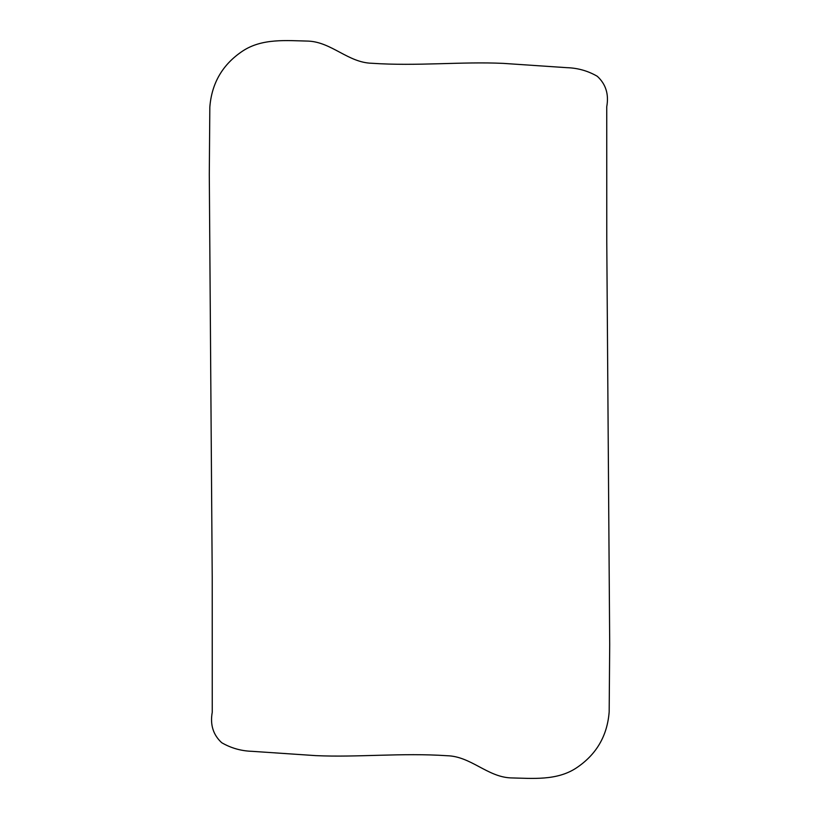 <?xml version="1.0" encoding="UTF-8"?>
<svg xmlns="http://www.w3.org/2000/svg" width="819" height="819" viewBox="0 0 819 819"><rect width="100%" height="100%" fill="white"/><g stroke="black" fill="none" stroke-linecap="round" stroke-linejoin="round"><path stroke-width="1.23" d="M576.207 768.048C556.725 780.855 532.534 778.398 510.432 777.886C487.285 776.75 470.72 756.336 447.184 755.732C401.812 752.661 357.637 757.555 315.673 755.62L252.17 751.33C241.206 751.003 231.05 748.126 221.693 742.7C213.155 734.827 210.002 724.692 212.244 712.295L212.223 577.129L209.295 174.447L209.828 107.105C211.722 83.006 222.707 64.291 242.793 50.952C262.275 38.145 286.466 40.602 308.568 41.114C331.715 42.25 348.28 62.664 371.816 63.268C417.188 66.339 461.363 61.445 503.327 63.38L566.83 67.67C577.794 67.997 587.95 70.874 597.307 76.3C605.855 84.173 608.998 94.308 606.746 106.705L606.777 241.871L609.705 644.553L609.172 711.895C607.288 735.994 596.293 754.708 576.207 768.048"/></g></svg>
